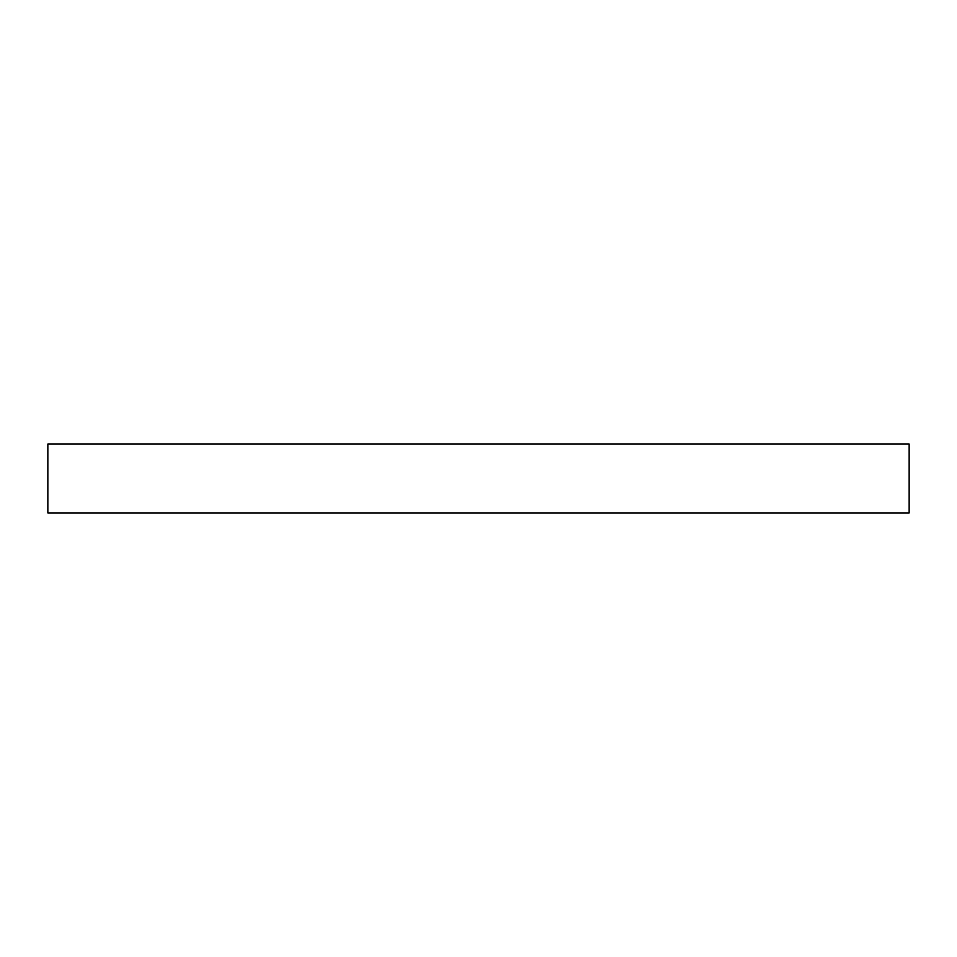 <?xml version="1.0" encoding="UTF-8"?>
<svg xmlns="http://www.w3.org/2000/svg" width="957" height="957" viewBox="0 0 957 957"><rect width="100%" height="100%" fill="white"/><g stroke="black" fill="none" stroke-linecap="round" stroke-linejoin="round"><path stroke-width="1.44" d="M909.15 512.952L47.85 512.952L47.85 444.048L909.15 444.048L909.15 512.952"/></g></svg>
